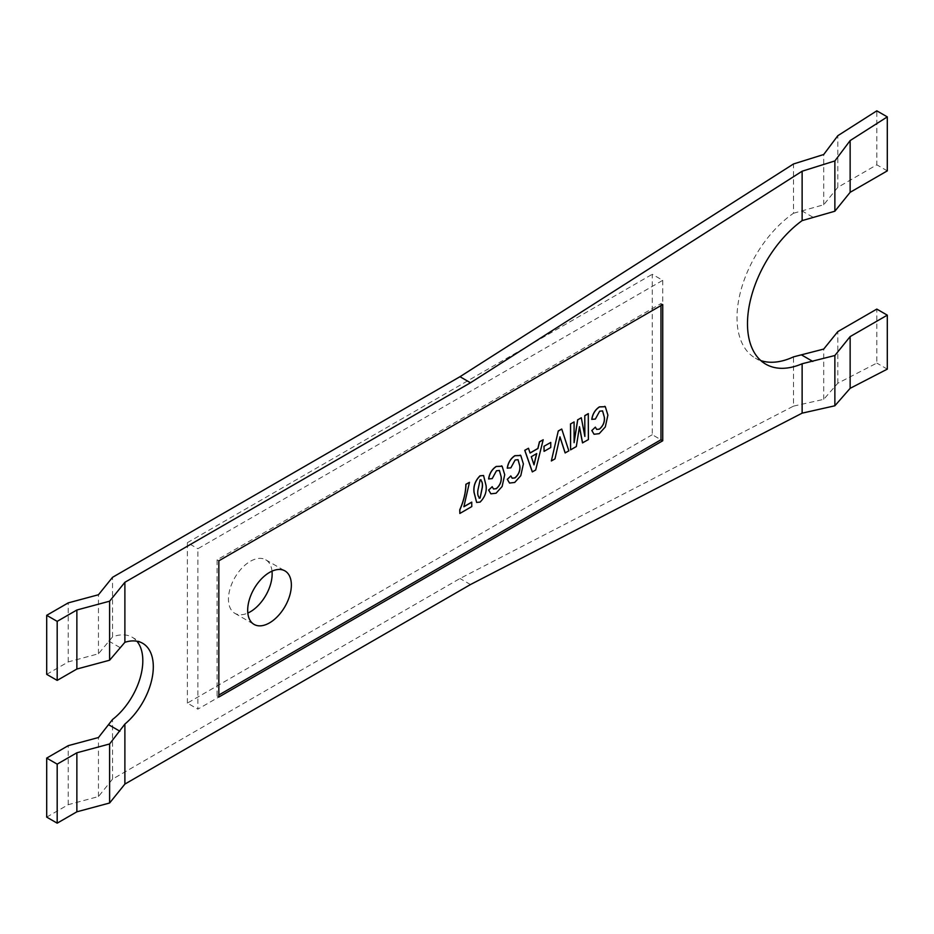 <?xml version="1.0" encoding="UTF-8"?>
<svg xmlns="http://www.w3.org/2000/svg" width="934" height="934" viewBox="0 0 934 934"><rect width="100%" height="100%" fill="white"/><g stroke="black" fill="none" stroke-linecap="round" stroke-linejoin="round"><path stroke-width="0.7" stroke-dasharray="4.67 3.5" d="M662.731 280.34L662.731 440.766L197.868 709.151L197.868 548.725L662.731 280.34L652.247 274.281L652.247 434.719L662.731 440.766M46.7 817.11L68.229 804.688L98.455 796.55L112.547 779.096L459.983 578.508L793.491 406.138L793.491 356.87M112.547 779.096L112.547 719.495M46.7 674.348L68.229 661.914L98.455 653.777L112.547 636.906A51.288 29.608 -60 0 1 132.196 637.245A51.288 29.608 -60 0 1 136.901 641.214M112.547 636.906L112.547 577.305M760.86 360.606A88.356 51.008 -60 0 1 755.302 358.119A88.356 51.008 -60 0 1 740.685 291.175A88.356 51.008 -60 0 1 793.491 213.256L793.491 163.975M68.229 661.914L68.229 602.885M793.491 213.256L823.718 204.78L837.81 187.337L876.816 164.816L876.816 110.831M837.81 187.337L837.81 135.71M793.491 406.138L823.718 399.343L837.81 383.244L876.816 363.081L876.816 309.096M837.81 383.244L837.81 331.617M68.229 804.688L68.229 745.659M470.467 584.556L459.983 578.508M887.3 369.128L876.816 363.081M887.3 170.864L876.816 164.816M652.247 434.719L187.384 703.104L197.868 709.151M187.384 703.104L187.384 542.677L197.868 548.725M187.384 542.677L652.247 274.281M272.004 571.164A30.892 17.839 120 0 0 265.746 559.805A30.892 17.839 120 0 0 250.3 561.334A30.892 17.839 120 0 0 230.114 588.56A30.892 17.839 120 0 0 234.854 613.323A30.892 17.839 120 0 0 247.814 613.054M823.718 204.78L823.718 154.507M823.718 399.343L823.718 349.071M98.455 796.55L98.455 737.521M98.455 653.777L98.455 594.748M660.98 305.558L660.98 303.55L217.097 559.828L217.097 696.04L218.836 695.024M660.98 303.55L662.731 304.554M217.097 559.828L218.836 560.832M217.097 696.04L218.836 697.044M599.663 411.193L595.273 419.016L591.782 419.343M602.535 410.867L599.57 411.147M595.273 427.083L596.592 429.371M599.231 433.656L593.966 434.217M605.302 426.92L599.149 433.598M607.894 415.128L605.22 426.873M605.325 406.722L607.812 415.081M581.205 417.708L584.789 436.376M574.095 442.658L574.095 442.062M574.001 421.876L574.001 442.611M576.325 446.545L570.511 449.803M579.477 426.71L576.231 446.499M588.373 439.587L582.501 442.879M588.28 413.622L588.28 439.54M554.994 458.863L551.27 460.906M559.956 436.82L554.913 458.804M568.841 450.865L565.117 452.92M561.661 428.998L568.759 450.818M550.768 447.503L543.985 451.32M550.686 442.401L550.686 447.444M528.399 448.203L530.057 452.967M543.109 439.704L535.579 469.965L532.287 471.868M536.606 453.655L531.212 456.668L533.956 464.688M515.136 459.995L510.758 467.806L507.255 468.144M518.02 459.668L515.054 459.948M510.758 475.885L512.112 478.196M514.716 482.446L509.439 483.018M520.775 475.721L514.622 482.399M523.379 463.929L520.693 475.675M520.798 455.523L523.285 463.883M496.479 470.759L492.101 478.582L488.61 478.92M499.363 470.444L496.398 470.713M492.101 486.661L493.456 488.972M496.059 493.222L490.782 493.782M502.13 486.486L495.977 493.175M504.722 474.706L502.037 486.439M502.153 466.299L504.64 474.647M483.52 475.499L485.984 485.517C486.777 491.693 484.793 497.203 480.018 502.048L476.597 502.399M481.045 479.796L480.006 479.842L477.823 490.175C477.239 494.355 477.963 496.97 480.006 498.009M469.37 482.283L463.801 506.695M471.787 506.567L459.75 513.408M471.705 502.142L471.705 506.508M119.891 647.484L108.741 641.051M812.825 217.155L801.664 210.722M142.68 643.304L132.196 637.245M765.787 364.178L755.302 358.119M234.854 613.323L254.071 624.414M265.746 559.805L284.963 570.908"/><path stroke-width="1.4" d="M136.901 641.214A51.288 29.608 -60 0 1 112.547 719.495L98.455 737.521L68.229 745.659L46.7 758.093L46.7 817.11L57.184 823.169L57.184 764.14L46.7 758.093M57.184 621.367L76.868 610.007L109.617 601.192L124.887 582.291L470.467 382.765L802.131 171.214L834.868 160.94L850.138 140.59L887.3 116.89L876.816 110.831L837.81 135.71L823.718 154.507L793.491 163.975L459.983 376.706L112.547 577.305L98.455 594.748L68.229 602.885L46.7 615.319L46.7 674.348L57.184 680.396L57.184 621.367L46.7 615.319M887.3 116.89L887.3 170.864L850.138 192.322L834.868 211.224L802.131 220.611A88.356 51.008 120 0 0 750.854 298.425A88.356 51.008 120 0 0 765.787 364.178A88.356 51.008 120 0 0 802.131 363.758L834.868 355.515L834.868 405.788L850.138 388.334L887.3 369.128L887.3 315.155L876.816 309.096L837.81 331.617L823.718 349.071L793.491 356.87A88.356 51.008 -60 0 1 760.86 360.606M470.467 382.765L459.983 376.706M57.184 764.14L76.868 752.781L109.617 743.966L124.887 724.072A51.288 29.608 120 0 0 151.857 679.333A51.288 29.608 120 0 0 142.68 643.304A51.288 29.608 120 0 0 124.887 642.3L109.617 660.221L76.868 669.036L57.184 680.396M834.868 405.788L802.131 413.155L470.467 584.556L124.887 784.081L109.617 802.995L76.868 811.809L57.184 823.169M834.868 355.515L850.138 336.602L887.3 315.155M247.814 613.054A30.892 17.839 120 0 0 250.3 611.793A30.892 17.839 120 0 0 272.004 571.164M850.138 388.334L850.138 336.602M850.138 192.322L850.138 140.59M834.868 160.94L834.868 211.224M76.868 669.036L76.868 610.007M109.617 660.221L109.617 601.192M76.868 811.809L76.868 752.781M109.617 802.995L109.617 743.966M218.836 560.832L218.836 697.044L662.731 440.766L662.731 304.554L218.836 560.832M124.887 642.3L124.887 582.291M124.887 784.081L124.887 724.072M802.131 413.155L802.131 363.758M802.131 220.611L802.131 171.214M269.517 572.437A30.892 17.839 120 0 0 249.343 599.663A30.892 17.839 120 0 0 254.071 624.414A30.892 17.839 120 0 0 284.963 606.575A30.892 17.839 120 0 0 284.963 570.908A30.892 17.839 120 0 0 269.517 572.437M218.836 695.024L660.98 439.762L660.98 305.558M660.98 439.762L662.731 440.766M591.864 419.401C592.681 413.937 595.227 409.781 599.488 406.92L605.325 406.722L607.894 415.128L605.302 426.92L599.231 433.656L594.047 434.263L591.864 430.504L595.367 427.142L596.674 429.43L599.488 429.126C603.189 425.916 604.823 422.04 604.403 417.486L602.582 410.902L599.663 411.193L595.367 419.062L591.782 419.343C592.6 413.89 595.145 409.722 599.406 406.874L605.244 406.675M604.403 417.486L602.535 410.867M599.488 429.126L599.406 429.08C603.107 425.869 604.742 421.981 604.31 417.428M596.628 429.406L599.406 429.08M595.367 427.142L591.864 430.504M594.047 434.263L591.782 430.457M604.718 406.302L605.325 406.722M582.582 442.926L579.477 426.71L576.325 446.545L570.592 449.849L570.592 423.943L574.095 421.923L574.095 442.658L577.737 419.81L581.298 417.767L584.871 436.435L584.789 415.642L588.28 413.622L588.373 439.587L582.501 442.879L579.442 426.931M584.871 415.7L588.373 413.68M584.789 435.98L584.789 415.642M581.298 417.767L577.737 419.81M574.095 442.062L577.656 419.763M574.095 421.923L570.592 423.943M570.592 449.849L570.511 423.896M565.21 452.967L559.956 436.82L554.994 458.863L551.352 460.964L558.275 430.948L561.743 429.045L568.841 450.865L565.117 452.92L559.921 436.949M558.369 431.006L561.743 429.045M551.352 460.964L558.275 430.948M543.985 446.265L550.768 442.447L550.768 447.503L544.067 451.367L543.985 446.265L550.768 442.447M544.067 451.367L544.067 446.324M532.38 471.915L524.838 450.363L528.481 448.25L530.08 453.048L537.937 448.518L539.537 441.875L543.191 439.762L535.672 470.024L532.287 471.868L524.745 450.305L528.481 448.25M536.723 453.585L531.306 456.714L534.014 464.863L536.723 453.585M530.057 452.967L537.856 448.46L539.443 441.817L543.191 439.762M533.956 464.688L536.606 453.655M507.349 468.191C508.166 462.739 510.7 458.571 514.973 455.722L520.798 455.523L523.379 463.929L520.775 475.721L514.716 482.446L509.532 483.065L507.349 479.305L510.84 475.931L512.159 478.22L514.973 477.928C518.662 474.717 520.308 470.841 519.876 466.276L518.055 459.691L515.136 459.995L510.84 467.864L507.255 468.144C508.073 462.68 510.618 458.524 514.879 455.664L520.717 455.477M519.876 466.276L518.02 459.668M514.973 477.928L514.879 477.881C518.58 474.67 520.215 470.783 519.794 466.229M512.112 478.196L514.879 477.881M510.84 475.931L507.349 479.305M509.532 483.065L507.255 479.247M520.203 455.103L520.798 455.523M488.692 478.967C489.509 473.503 492.055 469.347 496.316 466.486L502.153 466.299L504.722 474.706L502.13 486.486L496.059 493.222L490.875 493.829L488.692 490.07L492.195 486.707L493.502 488.996L496.316 488.704C500.017 485.482 501.651 481.605 501.231 477.052L499.41 470.467L496.479 470.759L492.195 478.628L488.61 478.92C489.428 473.456 491.961 469.288 496.234 466.44L502.06 466.241M501.231 477.052L499.363 470.444M496.316 488.704L496.234 488.645C499.923 485.435 501.558 481.559 501.138 477.005M493.456 488.972L496.234 488.645M492.195 486.707L488.692 490.07M490.875 493.829L488.61 490.023M502.153 466.299L501.5 465.844M486.065 485.575C486.871 491.739 484.886 497.25 480.099 502.095L476.644 502.434L474.122 492.416C473.316 486.229 475.301 480.706 480.088 475.861L483.567 475.523L486.065 485.575M479.107 498.149L480.099 498.067L482.283 487.7C482.866 483.532 482.131 480.928 480.099 479.889L477.904 490.233C477.321 494.413 478.056 497.016 480.099 498.067L482.189 487.653C482.773 483.485 482.049 480.882 480.006 479.842M481.092 479.819L480.099 479.889M476.644 502.434L474.028 492.37C473.223 486.182 475.219 480.66 479.994 475.803L483.52 475.499M479.072 498.126L480.006 498.009M463.941 506.613L471.705 502.142L471.787 506.567L459.843 513.466L459.75 509.801C463.696 500.928 465.727 492.428 465.868 484.302L469.452 482.329L463.883 506.753L471.787 502.188M459.843 513.466L459.843 509.859C463.778 500.974 465.821 492.475 465.961 484.349L465.868 484.302M465.961 484.349L469.452 482.329M119.891 731.229L108.741 724.796M812.825 361.446L801.664 355.002"/></g></svg>
